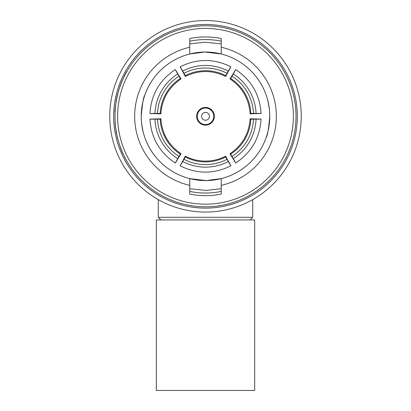 <?xml version="1.0" encoding="UTF-8"?>
<svg xmlns="http://www.w3.org/2000/svg" width="411" height="411" viewBox="0 0 411 411"><rect width="100%" height="100%" fill="white"/><g stroke="black" fill="none" stroke-linecap="round" stroke-linejoin="round"><path stroke-width="0.62" d="M254.686 219.931L156.314 219.931L156.314 390.45L254.686 390.45L254.686 219.931M209.435 116.303A3.935 3.935 0 0 0 205.5 112.367A3.935 3.935 0 0 0 201.565 116.303A3.935 3.935 0 0 0 205.5 120.238A3.935 3.935 0 0 0 209.435 116.303M213.766 116.303A8.266 8.266 0 0 0 205.5 108.036A8.266 8.266 0 0 0 197.234 116.303A8.266 8.266 0 0 0 205.5 124.569A8.266 8.266 0 0 0 213.766 116.303M214.352 116.303A8.852 8.852 0 0 0 205.5 107.451A8.852 8.852 0 0 0 196.648 116.303A8.852 8.852 0 0 0 205.5 125.155A8.852 8.852 0 0 0 214.352 116.303M160.901 219.931L158.281 217.306L252.719 217.306L252.719 199.607M221.241 53.99L204.863 52.033L189.759 53.99A64.275 64.275 0 0 0 141.225 116.303C142.376 103.536 143.552 96.539 144.749 95.316C143.547 96.554 142.376 103.546 141.225 116.303A64.275 64.275 0 0 0 205.5 180.578A64.275 64.275 0 0 0 269.775 116.303C268.624 129.069 267.448 136.067 266.251 137.289C267.453 136.056 268.624 129.059 269.775 116.303A64.275 64.275 0 0 0 205.5 52.033A64.275 64.275 0 0 0 189.759 178.621L206.137 180.573L221.241 178.621A64.275 64.275 0 0 0 221.241 53.99L221.241 38.521A79.359 79.359 0 0 0 189.759 38.521L189.759 47.244A70.831 70.831 0 0 0 189.759 185.366L189.759 194.084A79.359 79.359 0 0 0 221.241 194.084L221.241 185.366A70.831 70.831 0 0 0 221.241 47.244M182.725 161.107C179.319 167.154 179.319 167.298 182.725 161.533A48.991 48.981 180 0 0 228.275 161.533C231.681 167.298 231.681 167.154 228.275 161.107L225.68 156.17C219.346 159.427 212.621 161.071 205.5 161.097C198.379 161.071 191.654 159.427 185.32 156.17L182.725 161.107C179.319 167.154 179.319 167.298 182.725 161.533L185.32 156.981A43.813 43.797 180 0 0 225.68 156.981L226.99 159.319A46.433 46.422 -0 0 1 184.01 159.319M225.68 156.17L225.68 156.981M114.993 116.303A90.507 90.507 0 0 1 205.5 25.795A90.507 90.507 0 0 1 296.007 116.303A90.507 90.507 0 0 1 205.5 206.81A90.507 90.507 0 0 1 114.993 116.303A90.507 90.507 0 0 0 205.5 206.81A90.507 90.507 0 0 0 296.007 116.303M113.683 116.303A91.817 91.817 0 0 1 205.5 24.485A91.817 91.817 0 0 1 297.317 116.303A91.817 91.817 0 0 1 205.5 208.125A91.817 91.817 0 0 1 113.683 116.303A91.817 91.817 0 0 0 205.5 208.125A91.817 91.817 0 0 0 297.317 116.303M301.253 116.303A95.753 95.753 0 0 0 205.5 20.55A95.753 95.753 0 0 0 109.747 116.303A95.753 95.753 0 0 0 205.5 212.061A95.753 95.753 0 0 0 301.253 116.303M189.759 43.885L204.93 42.194L221.241 43.885M221.241 188.726L206.07 190.411L189.759 188.726M116.318 100.859L116.272 101.142M116.354 100.659L116.061 101.594L116.354 100.659M141.661 123.762L143.09 131.669M269.339 108.848L267.91 100.942M255.688 113.626C262.629 113.554 262.752 113.482 256.058 113.41A48.991 48.981 60 0 0 233.284 73.97C236.572 68.134 236.448 68.205 232.914 74.18L229.939 78.897C242.305 87.291 249.03 98.938 250.114 113.847L255.688 113.626C262.629 113.554 262.752 113.482 256.058 113.41L250.818 113.441A43.813 43.797 60 0 0 230.638 78.491L232.004 76.184A46.433 46.422 -120 0 1 253.495 113.41M232.914 158.425C236.448 164.405 236.566 164.477 233.284 158.641A48.991 48.981 120 0 0 256.058 119.195C262.752 119.123 262.629 119.056 255.688 118.985L250.114 118.764C249.03 133.667 242.305 145.319 229.939 153.714L232.914 158.425C236.448 164.405 236.566 164.477 233.284 158.641L230.638 154.12A43.813 43.797 120 0 0 250.818 119.169L253.495 119.2A46.433 46.422 -60 0 1 232.004 156.421M155.312 118.985C148.371 119.056 148.248 119.123 154.942 119.195A48.991 48.981 -120 0 0 177.716 158.641C174.428 164.477 174.552 164.405 178.086 158.425L181.061 153.714C168.695 145.319 161.97 133.667 160.886 118.764L155.312 118.985C148.371 119.056 148.248 119.123 154.942 119.195L160.182 119.169A43.813 43.797 -120 0 0 180.362 154.12L178.996 156.421A46.433 46.422 60 0 1 157.505 119.2M178.086 74.18C174.552 68.205 174.434 68.134 177.716 73.97A48.991 48.981 -60 0 0 154.942 113.41C148.248 113.482 148.371 113.554 155.312 113.626L160.886 113.847C161.97 98.938 168.695 87.291 181.061 78.897L178.086 74.18C174.552 68.205 174.434 68.134 177.716 73.97L180.362 78.491A43.813 43.797 -60 0 0 160.182 113.441L157.505 113.41A46.433 46.422 120 0 1 178.996 76.184M228.275 71.504C231.681 65.457 231.681 65.313 228.275 71.077A48.991 48.981 -0 0 0 182.725 71.077C179.319 65.313 179.319 65.452 182.725 71.504L185.32 76.436C198.775 69.921 212.225 69.921 225.68 76.436L228.275 71.504C231.681 65.457 231.681 65.313 228.275 71.077L225.68 75.624A43.813 43.797 -0 0 0 185.32 75.624L184.01 73.292A46.433 46.422 180 0 1 226.99 73.292M221.241 178.621L221.241 185.366M123.048 153.627L123.48 154.567M127.045 71.175L126.896 71.175A90.641 90.641 0 0 0 123.644 77.381L123.788 77.381M119.961 86.731L119.642 87.671M119.822 86.731L121.24 83.258M121.101 83.258L122.642 79.888M122.499 79.888L123.084 78.891M119.658 87.219L119.981 86.274M119.863 86.613A90.641 90.641 0 0 1 122.421 80.063M118.692 90.697L118.553 90.697A90.641 90.641 0 0 1 118.871 89.639L119.01 89.639M116.221 100.659L117.037 97.181M116.904 97.181L117.834 93.811M117.695 93.811L118.091 92.819M116.138 101.142L116.303 100.202M116.241 100.536A90.641 90.641 0 0 1 117.654 93.991M115.08 112.342L114.946 112.342A90.641 90.641 0 0 1 115.003 111.283L115.131 111.283M115.255 107.888L115.003 111.283L115.388 107.867M115.255 107.867L115.917 103.413M115.635 104.471A90.641 90.641 0 0 1 115.732 103.752M115.28 123.541L115.152 123.541A90.641 90.641 0 0 1 115.07 122.483L115.203 122.483M115.018 118.394L114.993 116.426M115.157 121.728L115.059 119.76M115.994 129.748L115.46 126.722A90.641 90.641 0 0 1 115.347 125.658L115.476 125.658M116.858 134.592L116.724 134.592A90.641 90.641 0 0 1 116.236 132.018L116.37 132.018M116.236 132.018A90.641 90.641 0 0 1 115.979 130.503L116.113 130.503M119.375 144.127L117.402 137.618A90.641 90.641 0 0 1 117.156 136.56L117.289 136.56M123.254 154.084L123.69 155.024M123.11 154.084L121.748 150.611M121.605 150.611L120.444 147.236M120.305 147.236L120.089 146.244M123.053 153.961A90.641 90.641 0 0 1 120.366 147.415M126.758 160.927L124.97 157.896A90.641 90.641 0 0 1 124.43 156.838L124.579 156.838M189.759 185.366L189.759 178.621M189.759 53.99L189.759 47.244M232.004 76.184L233.284 73.97C236.572 68.134 236.448 68.205 232.914 74.18M253.495 119.2L256.058 119.195C262.752 119.123 262.629 119.056 255.688 118.985M226.99 159.319L228.275 161.533C231.681 167.298 231.681 167.154 228.275 161.107M178.996 156.421L177.716 158.641C174.428 164.477 174.552 164.405 178.086 158.425M157.505 113.41L154.942 113.41C148.248 113.482 148.371 113.554 155.312 113.626M184.01 73.292L182.725 71.077C179.319 65.313 179.319 65.452 182.725 71.504M229.939 78.897L230.638 78.491M250.114 113.847L250.818 113.441M250.114 118.764L250.818 119.169M229.939 153.714L230.638 154.12M185.32 156.17L185.32 156.981M181.061 153.714L180.362 154.12M160.886 118.764L160.182 119.169M160.886 113.847L160.182 113.441M181.061 78.897L180.362 78.491M185.32 76.436L185.32 75.624M225.68 76.436L225.68 75.624M293.382 116.303A87.882 87.882 0 0 0 205.5 28.421A87.882 87.882 0 0 0 117.618 116.303A87.882 87.882 0 0 0 205.5 204.19A87.882 87.882 0 0 0 293.382 116.303M221.241 191.408A76.734 76.734 0 0 1 189.759 191.408M189.759 41.203A76.734 76.734 0 0 1 221.241 41.203M250.099 219.931L252.719 217.306M235.693 69.582C251.404 80.037 259.86 94.684 261.057 113.518M261.057 119.092C259.86 137.926 251.404 152.568 235.693 163.023M230.864 165.813C213.956 174.192 197.044 174.192 180.136 165.813M175.307 163.023C159.596 152.568 151.14 137.926 149.943 119.092M149.943 113.518C151.14 94.684 159.596 80.037 175.307 69.582M180.136 66.798C197.044 58.413 213.956 58.413 230.864 66.798M158.281 217.306L158.281 199.607"/></g></svg>
